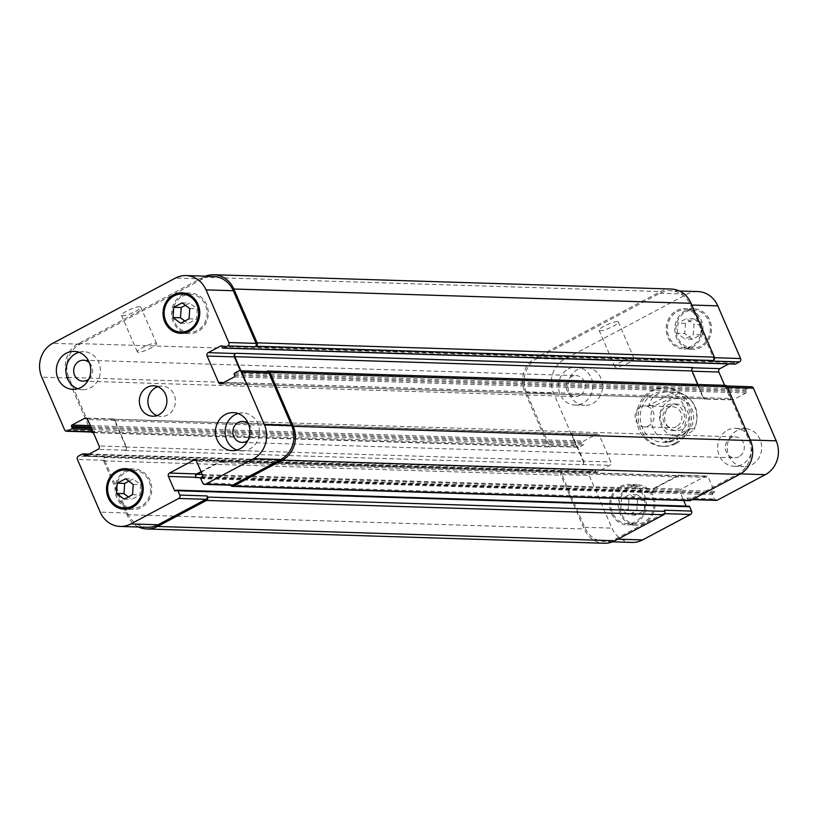 <?xml version="1.0" encoding="UTF-8"?>
<svg xmlns="http://www.w3.org/2000/svg" width="818" height="818" viewBox="0 0 818 818"><rect width="100%" height="100%" fill="white"/><g stroke="black" fill="none" stroke-linecap="round" stroke-linejoin="round"><path stroke-width="0.61" stroke-dasharray="4.09 3.07" d="M648.817 405.503L653.51 405.646C661.23 403.775 678.582 394.552 678.398 392.425L673.695 392.282L648.817 405.503C651.046 396.444 657.774 391.873 669.001 391.791L673.695 392.282M678.572 392.446L678.398 392.425A25.327 22.965 91.8 0 1 694.185 428.908L694.543 429.317C700.729 411.372 695.402 399.082 678.582 392.446M689.482 428.755L694.185 428.908C694.37 431.035 677.018 440.248 669.298 442.129L664.605 441.986L689.482 428.755L676.875 439.869L667.416 442.415L664.605 441.986M640.494 406.935A10.47 9.489 91.8 0 1 644.901 405.902A10.47 9.489 91.8 0 1 654.063 416.659A10.47 9.489 91.8 0 1 644.247 426.832A10.47 9.489 91.8 0 1 635.279 418.56A10.47 9.489 91.8 0 1 640.494 406.935M667.171 405.258A13.293 12.055 91.8 0 1 672.764 403.939A13.293 12.055 91.8 0 1 684.4 417.609A13.293 12.055 91.8 0 1 671.936 430.524A13.293 12.055 91.8 0 1 660.545 420.012A13.293 12.055 91.8 0 1 667.171 405.258M676.435 426.659A10.47 9.489 91.8 0 1 672.028 427.702A10.47 9.489 91.8 0 1 663.061 419.419A10.47 9.489 91.8 0 1 668.275 407.804A10.47 9.489 91.8 0 1 672.682 406.771A10.47 9.489 91.8 0 1 681.65 415.043A10.47 9.489 91.8 0 1 676.435 426.659M671.445 405.391A13.293 12.055 -88.2 0 0 664.819 420.145A13.293 12.055 -88.2 0 0 676.21 430.657A13.293 12.055 -88.2 0 0 688.674 417.742A13.293 12.055 -88.2 0 0 677.038 404.072A13.293 12.055 -88.2 0 0 671.445 405.391M674.615 443.397A29.376 26.636 91.8 0 1 662.243 446.311A29.376 26.636 91.8 0 1 636.547 416.117A29.376 26.636 91.8 0 1 664.083 387.579A29.376 26.636 91.8 0 1 689.247 410.789A29.376 26.636 91.8 0 1 674.615 443.397M673.03 439.747A25.327 22.965 91.8 0 1 662.375 442.262A25.327 22.965 91.8 0 1 640.218 416.229A25.327 22.965 91.8 0 1 663.96 391.628A25.327 22.965 91.8 0 1 685.648 411.638A25.327 22.965 91.8 0 1 673.03 439.747M676.322 443.448A29.376 26.636 -88.2 0 0 690.954 410.851A29.376 26.636 -88.2 0 0 665.791 387.63A29.376 26.636 -88.2 0 0 638.255 416.168A29.376 26.636 -88.2 0 0 663.96 446.362A29.376 26.636 -88.2 0 0 676.322 443.448M617.283 321.617A10.47 2.035 156.6 0 0 606.046 325.145A10.47 2.035 156.6 0 0 599.093 330.329A10.47 2.035 156.6 0 0 609.512 328.038A10.47 2.035 156.6 0 0 618.316 322.016A10.47 2.035 156.6 0 0 617.283 321.617M633.071 358.1A10.47 2.035 -23.4 0 1 634.103 358.499A10.47 2.035 -23.4 0 1 625.3 364.521A10.47 2.035 -23.4 0 1 614.88 366.812A10.47 2.035 -23.4 0 1 621.833 361.628A10.47 2.035 -23.4 0 1 633.071 358.1M139.714 306.689A10.47 2.035 156.6 0 0 128.487 310.216A10.47 2.035 156.6 0 0 121.534 315.4A10.47 2.035 156.6 0 0 131.954 313.11A10.47 2.035 156.6 0 0 140.757 307.087A10.47 2.035 156.6 0 0 139.714 306.689M155.502 343.171A10.47 2.035 -23.4 0 1 156.545 343.57A10.47 2.035 -23.4 0 1 147.741 349.593A10.47 2.035 -23.4 0 1 137.322 351.883A10.47 2.035 -23.4 0 1 144.275 346.699A10.47 2.035 -23.4 0 1 155.502 343.171M238.069 413.55A18.998 17.219 91.8 0 1 242.905 412.947A18.998 17.219 91.8 0 1 259.521 432.466A18.998 17.219 91.8 0 1 241.719 450.912A18.998 17.219 91.8 0 1 236.934 450.012M247.977 440.299A10.47 9.489 -88.2 0 0 248.488 423.939M78.937 352.292A18.998 17.219 91.8 0 1 83.763 351.689A18.998 17.219 91.8 0 1 100.389 371.219A18.998 17.219 91.8 0 1 82.577 389.665A18.998 17.219 91.8 0 1 77.792 388.754M88.835 379.041A10.47 9.489 -88.2 0 0 89.346 362.681M128.876 481.199L133.078 478.97L140.727 484.726L139.99 494.931L131.606 499.379L128.334 496.915M125.604 478.734L133.078 478.97M133.242 484.491L140.727 484.726M132.506 494.696L139.99 494.931M124.132 499.154L131.606 499.379M185.4 305.319L189.602 303.089L197.24 308.846L196.504 319.051L188.13 323.499L184.848 321.034M182.128 302.854L189.602 303.089M189.766 308.611L197.24 308.846M189.03 318.815L196.504 319.051M180.645 323.274L188.13 323.499M126.013 472.109A18.998 17.219 91.8 0 1 134.009 470.227A18.998 17.219 91.8 0 1 150.624 489.747A18.998 17.219 91.8 0 1 132.823 508.193A18.998 17.219 91.8 0 1 116.545 493.182A18.998 17.219 91.8 0 1 126.013 472.109M126.432 507.998A20.266 18.374 91.8 0 1 115.052 489.88A20.266 18.374 91.8 0 1 125.522 470.964A20.266 18.374 91.8 0 1 127.618 470.023M129.755 469.379A20.266 18.374 91.8 0 1 134.05 468.959A20.266 18.374 91.8 0 1 151.77 489.788A20.266 18.374 91.8 0 1 132.782 509.461A20.266 18.374 91.8 0 1 128.528 508.776M182.537 296.228A18.998 17.219 91.8 0 1 190.522 294.347A18.998 17.219 91.8 0 1 207.148 313.867A18.998 17.219 91.8 0 1 189.336 332.312A18.998 17.219 91.8 0 1 173.068 317.302A18.998 17.219 91.8 0 1 182.537 296.228M182.946 332.118A20.266 18.374 91.8 0 1 171.565 314A20.266 18.374 91.8 0 1 182.036 295.083A20.266 18.374 91.8 0 1 184.142 294.143M186.279 293.498A20.266 18.374 91.8 0 1 190.563 293.079A20.266 18.374 91.8 0 1 208.293 313.907A20.266 18.374 91.8 0 1 189.295 333.58A20.266 18.374 91.8 0 1 185.042 332.895M727.427 430.227A18.998 17.219 91.8 0 1 735.423 428.335A18.998 17.219 91.8 0 1 752.039 447.865A18.998 17.219 91.8 0 1 734.237 466.311A18.998 17.219 91.8 0 1 717.969 451.301A18.998 17.219 91.8 0 1 727.427 430.227M738.91 456.751A10.47 9.489 91.8 0 1 734.503 457.794A10.47 9.489 91.8 0 1 725.341 447.027A10.47 9.489 91.8 0 1 735.157 436.863A10.47 9.489 91.8 0 1 744.124 445.135A10.47 9.489 91.8 0 1 738.91 456.751M737.038 430.524A18.998 17.219 -88.2 0 0 727.58 451.608A18.998 17.219 -88.2 0 0 743.848 466.608A18.998 17.219 -88.2 0 0 761.66 448.162A18.998 17.219 -88.2 0 0 745.034 428.642A18.998 17.219 -88.2 0 0 737.038 430.524M568.285 368.969A18.998 17.219 91.8 0 1 576.281 367.088A18.998 17.219 91.8 0 1 592.907 386.607A18.998 17.219 91.8 0 1 575.095 405.053A18.998 17.219 91.8 0 1 558.827 390.043A18.998 17.219 91.8 0 1 568.285 368.969M579.768 395.493A10.47 9.489 91.8 0 1 575.361 396.536A10.47 9.489 91.8 0 1 566.199 385.769A10.47 9.489 91.8 0 1 576.015 375.605A10.47 9.489 91.8 0 1 584.982 383.877A10.47 9.489 91.8 0 1 579.768 395.493M577.907 369.266A18.998 17.219 -88.2 0 0 568.438 390.35A18.998 17.219 -88.2 0 0 584.717 405.36A18.998 17.219 -88.2 0 0 602.518 386.904A18.998 17.219 -88.2 0 0 585.903 367.384A18.998 17.219 -88.2 0 0 577.907 369.266M620.76 509.154L621.496 498.949L629.87 494.501L637.519 500.248L636.782 510.463L628.398 514.911L620.76 509.154L628.234 509.389L635.872 515.146L644.257 510.688L644.993 500.483L637.355 494.726L628.97 499.184L628.234 509.389M628.97 499.184L621.496 498.949M637.355 494.726L629.87 494.501M644.993 500.483L637.519 500.248M644.257 510.688L636.782 510.463M635.872 515.146L628.398 514.911M677.273 333.274L678.01 323.069L686.394 318.621L694.032 324.368L693.296 334.572L684.922 339.03L677.273 333.274L684.758 333.509L692.396 339.265L700.781 334.807L701.517 324.603L693.869 318.846L685.494 323.304L684.758 333.509M685.494 323.304L678.01 323.069M693.869 318.846L686.394 318.621M701.517 324.603L694.032 324.368M700.781 334.807L693.296 334.572M692.396 339.265L684.922 339.03M620.668 487.569A18.998 17.219 91.8 0 1 628.664 485.688A18.998 17.219 91.8 0 1 645.279 505.207A18.998 17.219 91.8 0 1 627.478 523.653A18.998 17.219 91.8 0 1 611.199 508.653A18.998 17.219 91.8 0 1 620.668 487.569M629.216 487.835A18.998 17.219 91.8 0 1 637.212 485.953A18.998 17.219 91.8 0 1 653.827 505.473A18.998 17.219 91.8 0 1 636.026 523.929A18.998 17.219 91.8 0 1 619.747 508.919A18.998 17.219 91.8 0 1 629.216 487.835M620.177 486.434A20.266 18.374 91.8 0 1 628.705 484.42A20.266 18.374 91.8 0 1 646.425 505.248A20.266 18.374 91.8 0 1 627.437 524.921A20.266 18.374 91.8 0 1 610.085 508.908A20.266 18.374 91.8 0 1 620.177 486.434M628.725 486.7A20.266 18.374 -88.2 0 0 618.623 509.185A20.266 18.374 -88.2 0 0 635.985 525.187A20.266 18.374 -88.2 0 0 654.973 505.514A20.266 18.374 -88.2 0 0 637.242 484.685A20.266 18.374 -88.2 0 0 628.725 486.7M677.192 311.689A18.998 17.219 91.8 0 1 685.177 309.807A18.998 17.219 91.8 0 1 701.803 329.327A18.998 17.219 91.8 0 1 683.991 347.773A18.998 17.219 91.8 0 1 667.723 332.773A18.998 17.219 91.8 0 1 677.192 311.689M685.729 311.955A18.998 17.219 91.8 0 1 693.725 310.073A18.998 17.219 91.8 0 1 710.351 329.593A18.998 17.219 91.8 0 1 692.539 348.049A18.998 17.219 91.8 0 1 676.271 333.038A18.998 17.219 91.8 0 1 685.729 311.955M676.69 310.554A20.266 18.374 91.8 0 1 685.218 308.539A20.266 18.374 91.8 0 1 702.948 329.368A20.266 18.374 91.8 0 1 683.95 349.041A20.266 18.374 91.8 0 1 666.598 333.028A20.266 18.374 91.8 0 1 676.69 310.554M685.239 310.82A20.266 18.374 -88.2 0 0 675.147 333.304A20.266 18.374 -88.2 0 0 692.498 349.306A20.266 18.374 -88.2 0 0 711.496 329.634A20.266 18.374 -88.2 0 0 693.766 308.805A20.266 18.374 -88.2 0 0 685.239 310.82M631.905 542.426A25.327 22.965 91.8 0 1 611.966 528.131L589.175 475.462A2.536 2.301 91.8 0 1 590.259 472.078L594.195 469.992A1.012 0.92 91.8 0 1 595.422 470.462L595.913 471.597A1.012 0.92 -88.2 0 0 597.14 472.068L609.788 465.35A2.536 2.301 -88.2 0 0 610.872 461.966L599.43 435.513A2.536 2.301 -88.2 0 0 596.373 434.338L583.725 441.066A1.012 0.92 -88.2 0 0 583.285 442.415L583.776 443.55A1.012 0.92 91.8 0 1 583.346 444.91L579.41 446.996A2.536 2.301 91.8 0 1 576.342 445.82L553.551 393.151A25.327 22.965 91.8 0 1 564.42 359.327L687.181 294.081A25.327 22.965 91.8 0 1 697.836 291.566M734.707 363.979A1.012 0.92 91.8 0 1 734.329 363.54L733.828 362.394A1.012 0.92 -88.2 0 0 732.611 361.924L728.869 363.908M724.625 385.319L730.321 398.478A2.536 2.301 -88.2 0 0 733.378 399.654L746.026 392.937A1.012 0.92 -88.2 0 0 746.466 391.587L745.965 390.442A1.012 0.92 91.8 0 1 746.405 389.092L750.341 386.996A2.536 2.301 91.8 0 1 751.405 386.74M716.364 500.381A2.536 2.301 91.8 0 1 714.37 498.949L712.488 494.614A1.012 0.92 91.8 0 1 712.928 493.264L713.961 492.712A1.012 0.92 -88.2 0 0 714.4 491.362L708.378 477.456A2.536 2.301 -88.2 0 0 705.32 476.27L681.261 489.062A2.536 2.301 -88.2 0 0 680.177 492.436L683.654 500.483M686.077 506.086L686.2 506.352A1.012 0.92 -88.2 0 0 687.417 506.823L688.459 506.27L176.708 490.279M156.944 415.575A15.194 13.773 -88.2 0 0 161.197 416.454A15.194 13.773 -88.2 0 0 175.441 401.699A15.194 13.773 -88.2 0 0 162.148 386.076A15.194 13.773 -88.2 0 0 157.854 386.699M712.243 361.065A2.536 2.301 -88.2 0 0 713.337 357.681L690.535 305.012A25.327 22.965 -88.2 0 0 670.596 290.717A25.327 22.965 -88.2 0 0 659.932 293.233L537.181 358.478A25.327 22.965 -88.2 0 0 526.311 392.303L549.103 444.972A2.536 2.301 -88.2 0 0 552.16 446.147L579.41 446.996M240.38 370.769L245.809 383.335A2.536 2.301 -88.2 0 0 248.876 384.511L706.139 398.806A2.536 2.301 91.8 0 1 703.071 397.63L691.629 371.178A2.536 2.301 91.8 0 1 692.713 367.793L693.132 367.579M230.471 485.186A2.536 2.301 91.8 0 1 230.359 484.941L687.621 499.236L687.12 498.101A2.536 2.301 -88.2 0 0 690.188 499.277L738.081 473.816A25.327 22.965 -88.2 0 0 748.951 439.992L726.159 387.323A2.536 2.301 -88.2 0 0 723.102 386.147L750.341 386.996M678.071 475.422A2.536 2.301 91.8 0 1 681.138 476.597L681.333 477.058A2.536 2.301 91.8 0 0 678.275 475.882L654.216 488.663A2.536 2.301 91.8 0 0 653.132 492.047L652.938 491.587A2.536 2.301 91.8 0 1 654.022 488.203L678.071 475.422L705.32 476.27M138.631 527.007A25.327 22.965 91.8 0 1 126.913 514.686L103.63 460.871A2.536 2.301 91.8 0 1 104.714 457.487L561.976 471.781L563.019 471.229A2.536 2.301 -88.2 0 0 561.925 474.614L584.717 527.283A25.327 22.965 -88.2 0 0 604.666 541.577A25.327 22.965 -88.2 0 0 615.32 539.062L663.224 513.602A2.536 2.301 -88.2 0 0 664.308 510.217M583.633 461.117A2.536 2.301 91.8 0 1 582.549 464.491L582.13 464.716A2.536 2.301 91.8 0 0 583.214 461.332L571.772 434.89A2.536 2.301 91.8 0 0 568.715 433.704L569.124 433.489A2.536 2.301 91.8 0 1 572.191 434.665L583.633 461.117L610.872 461.966M706.548 398.591A2.536 2.301 91.8 0 1 703.49 397.405L697.897 384.491M671.138 289.02A25.327 22.965 -88.2 0 0 660.484 291.535L535.647 357.885A25.327 22.965 -88.2 0 0 524.778 391.71L548.06 445.524A2.536 2.301 -88.2 0 0 551.127 446.7L552.16 446.147M561.976 471.781A2.536 2.301 -88.2 0 0 560.892 475.166L584.175 528.98A25.327 22.965 -88.2 0 0 604.124 543.264M725.198 385.339A2.536 2.301 -88.2 0 0 724.135 385.595L723.102 386.147M687.621 499.236A2.536 2.301 -88.2 0 0 689.615 500.667M93.344 432.599A2.536 2.301 91.8 0 0 93.865 432.405L94.898 431.853A2.536 2.301 91.8 0 1 91.841 430.677L69.049 378.008A25.327 22.965 91.8 0 1 79.919 344.184L202.68 278.938A25.327 22.965 91.8 0 1 213.334 276.423M266.341 371.576L265.84 371.853A2.536 2.301 91.8 0 1 266.903 371.597M231.852 485.238A2.536 2.301 91.8 0 1 229.858 483.806L202.619 482.957M201.238 472.098L221.013 461.587A2.536 2.301 -88.2 0 1 224.071 462.763L223.876 462.303A2.536 2.301 -88.2 0 0 220.809 461.127L201.034 471.638M147.404 527.283A25.327 22.965 91.8 0 1 127.465 512.988L104.663 460.319A2.536 2.301 91.8 0 1 105.757 456.935L78.508 456.086M111.453 419.409A2.536 2.301 -88.2 0 1 114.51 420.595L125.962 447.037A2.536 2.301 -88.2 0 1 124.868 450.421L125.287 450.207A2.536 2.301 -88.2 0 0 126.371 446.822L114.929 420.37A2.536 2.301 -88.2 0 0 111.862 419.194L568.715 433.704M91.35 432.027A2.536 2.301 91.8 0 1 90.798 431.229L67.516 377.415A25.327 22.965 91.8 0 1 78.385 343.591L203.222 277.241A25.327 22.965 91.8 0 1 205.543 276.177M240.891 370.789L246.228 383.11A2.536 2.301 -88.2 0 0 249.286 384.296M104.714 457.487L105.757 456.935M230.359 484.941L229.858 483.806M673.265 435.759A18.742 16.994 91.8 0 1 661.782 408.346A18.742 16.994 91.8 0 1 689.022 404.46A18.742 16.994 91.8 0 1 683.93 434.235A18.742 16.994 91.8 0 1 673.265 435.759M669.298 442.129A25.327 22.965 91.8 0 1 653.51 405.646M659.932 293.233L687.181 294.081M690.535 305.012L691.834 305.053M713.337 357.681L714.543 357.722M691.629 371.178L692.151 371.198M703.071 397.63L730.321 398.478M706.139 398.806L733.378 399.654M726.159 387.323L727.458 387.364M748.951 439.992L750.249 440.033M738.081 473.816L740.525 473.888M690.188 499.277L692.672 499.358M687.12 498.101L714.37 498.949M681.138 476.597L708.378 477.456M654.022 488.203L681.261 489.062M652.938 491.587L680.177 492.436M663.224 513.602L664.758 513.653M615.32 539.062L617.815 539.144M584.717 527.283L611.966 528.131M561.925 474.614L589.175 475.462M563.019 471.229L590.259 472.078M582.549 464.491L609.788 465.35M572.191 434.665L599.43 435.513M569.124 433.489L596.373 434.338M549.103 444.972L576.342 445.82M526.311 392.303L553.551 393.151M537.181 358.478L564.42 359.327M202.68 278.938L175.43 278.079M245.809 383.335L223.549 382.64M248.876 384.511L221.627 383.662M265.84 371.853L238.59 371.004M223.876 462.303L196.627 461.454M220.809 461.127L195.686 460.34M127.465 512.988L100.215 512.14M104.663 460.319L77.424 459.471M125.287 450.207L98.037 449.348M126.371 446.822L99.131 445.974M114.929 420.37L87.679 419.522M111.862 419.194L86.739 418.407M91.841 430.677L64.591 429.828M94.898 431.853L92.996 431.802M69.049 378.008L41.8 377.159M79.919 344.184L52.669 343.335M732.611 361.924L221.709 345.953M222.087 346.403L733.828 362.394M222.578 347.538L734.329 363.54M203.222 277.241L660.484 291.535M78.385 343.591L535.647 357.885M67.516 377.415L524.778 391.71M90.798 431.229L548.06 445.524M93.865 432.405L551.127 446.7M92.025 429.552L583.346 444.91M91.422 428.162L583.776 443.55M90.931 427.027L583.285 442.415M90.328 425.636L583.725 441.066M114.51 420.595L571.772 434.89M125.962 447.037L583.214 461.332M124.868 450.421L582.13 464.716M85.389 456.076L597.14 472.068M86.166 455.667L595.913 471.597M88.16 454.603L595.422 470.462M82.454 453.99L594.195 469.992M103.63 460.871L560.892 475.166M126.913 514.686L584.175 528.98M175.676 490.82L687.417 506.823M176.443 490.411L686.2 506.352M200.686 477.906L653.132 492.047M202.291 474.532L654.216 488.663M221.013 461.587L678.275 475.882M224.071 462.763L681.333 477.058M202.649 475.36L714.4 491.362M202.21 476.72L713.961 492.712M201.177 477.272L712.928 493.264M200.747 478.622L712.488 494.614M266.873 371.3L724.135 385.595M234.654 373.09L746.405 389.092M234.224 374.45L745.965 390.442M234.715 375.585L746.466 391.587M234.275 376.934L746.026 392.937M246.228 383.11L703.49 397.405M671.936 430.524L676.21 430.657M672.764 403.939L677.038 404.072M644.247 426.832L672.028 427.702M644.901 405.902L672.682 406.771M662.243 446.311L663.96 446.362M664.083 387.579L665.791 387.63M662.375 442.262L667.416 442.415M663.96 391.628L669.001 391.791M634.103 358.499L618.316 322.016M614.88 366.812L599.093 330.329M156.545 343.57L140.757 307.087M137.322 351.883L121.534 315.4M232.097 450.616L241.719 450.912M233.283 412.64L242.905 412.947M72.966 389.358L82.577 389.665M74.152 351.392L83.763 351.689M134.009 470.227L131.851 470.156M132.823 508.193L130.665 508.131M134.05 468.959L125.502 468.694M132.782 509.461L124.234 509.195M190.522 294.347L188.365 294.276M189.336 332.312L187.179 332.251M190.563 293.079L182.015 292.813M189.295 333.58L180.758 333.315M734.237 466.311L743.848 466.608M735.423 428.335L745.034 428.642M241.985 442.395L734.503 457.794M242.639 421.464L735.157 436.863M575.095 405.053L584.717 405.36M576.281 367.088L585.903 367.384M82.843 381.137L575.361 396.536M83.497 360.206L576.015 375.605M637.212 485.953L628.664 485.688M636.026 523.929L627.478 523.653M637.242 484.685L628.705 484.42M635.985 525.187L627.437 524.921M693.725 310.073L685.177 309.807M692.539 348.049L683.991 347.773M693.766 308.805L685.218 308.539M692.498 349.306L683.95 349.041M152.649 416.188L161.197 416.454M153.6 385.81L162.148 386.076M679.369 290.993L670.596 290.717M732.315 399.91L705.065 399.061M726.65 385.973L724.165 385.891M692.171 499.624L689.114 499.532M706.384 476.025L679.144 475.166M612.457 541.823L604.666 541.577M597.437 434.082L570.197 433.233M578.336 447.252L551.097 446.403M247.803 384.767L220.563 383.918M221.882 460.882L194.633 460.023M112.935 418.939L85.685 418.09M93.835 432.108L93.119 432.088M221.289 345.83L733.03 361.822M93.375 432.681L550.064 446.955M112.516 419.164L569.778 433.458M84.97 456.178L596.711 472.17M89.131 454.092L594.625 469.89M175.246 490.923L686.997 506.925M222.077 461.332L679.339 475.626M248.222 384.542L705.484 398.836"/><path stroke-width="1.23" d="M236.934 450.012A18.998 17.219 91.8 0 1 225.124 433.243A18.998 17.219 91.8 0 1 234.909 414.828A18.998 17.219 91.8 0 1 238.069 413.55M248.488 423.939A10.47 9.489 -88.2 0 0 242.639 421.464A10.47 9.489 -88.2 0 0 232.823 431.638A10.47 9.489 -88.2 0 0 241.985 442.395A10.47 9.489 -88.2 0 0 246.392 441.352A10.47 9.489 -88.2 0 0 247.977 440.299M225.298 414.532A18.998 17.219 91.8 0 1 233.283 412.64A18.998 17.219 91.8 0 1 249.909 432.17A18.998 17.219 91.8 0 1 232.097 450.616A18.998 17.219 91.8 0 1 215.829 435.605A18.998 17.219 91.8 0 1 225.298 414.532M66.156 353.274A18.998 17.219 91.8 0 1 74.152 351.392A18.998 17.219 91.8 0 1 90.767 370.912A18.998 17.219 91.8 0 1 72.966 389.358A18.998 17.219 91.8 0 1 56.698 374.347A18.998 17.219 91.8 0 1 66.156 353.274M77.792 388.754A18.998 17.219 91.8 0 1 65.982 371.996A18.998 17.219 91.8 0 1 75.767 353.57A18.998 17.219 91.8 0 1 78.937 352.292M89.346 362.681A10.47 9.489 -88.2 0 0 83.497 360.206A10.47 9.489 -88.2 0 0 73.681 370.38A10.47 9.489 -88.2 0 0 82.843 381.137A10.47 9.489 -88.2 0 0 87.25 380.104A10.47 9.489 -88.2 0 0 88.835 379.041M116.483 493.397L117.219 483.193L125.604 478.734L133.242 484.491L132.506 494.696L124.132 499.154L116.483 493.397L123.968 493.632L124.704 483.428L128.876 481.199M117.219 483.193L124.704 483.428M128.334 496.915L123.968 493.632M173.007 317.517L173.743 307.312L182.128 302.854L189.766 308.611L189.03 318.815L180.645 323.274L173.007 317.517L180.481 317.752L181.218 307.537L185.4 305.319M173.743 307.312L181.218 307.537M184.848 321.034L180.481 317.752M117.465 471.843A18.998 17.219 -88.2 0 0 108.007 492.917A18.998 17.219 -88.2 0 0 124.275 507.927A18.998 17.219 -88.2 0 0 142.076 489.481A18.998 17.219 -88.2 0 0 125.461 469.951A18.998 17.219 -88.2 0 0 117.465 471.843M127.618 470.023A20.266 18.374 91.8 0 1 129.755 469.379M128.528 508.776A20.266 18.374 91.8 0 1 126.432 507.998M116.974 470.698A20.266 18.374 91.8 0 1 125.502 468.694A20.266 18.374 91.8 0 1 143.222 489.512A20.266 18.374 91.8 0 1 124.234 509.195A20.266 18.374 91.8 0 1 106.882 493.182A20.266 18.374 91.8 0 1 116.974 470.698M173.989 295.963A18.998 17.219 -88.2 0 0 164.52 317.036A18.998 17.219 -88.2 0 0 180.788 332.047A18.998 17.219 -88.2 0 0 198.6 313.601A18.998 17.219 -88.2 0 0 181.974 294.071A18.998 17.219 -88.2 0 0 173.989 295.963M184.142 294.143A20.266 18.374 91.8 0 1 186.279 293.498M185.042 332.895A20.266 18.374 91.8 0 1 182.946 332.118M173.488 294.817A20.266 18.374 91.8 0 1 182.015 292.813A20.266 18.374 91.8 0 1 199.745 313.631A20.266 18.374 91.8 0 1 180.758 333.315A20.266 18.374 91.8 0 1 163.395 317.302A20.266 18.374 91.8 0 1 173.488 294.817M175.43 278.079A25.327 22.965 91.8 0 1 186.095 275.574A25.327 22.965 91.8 0 1 206.034 289.869L228.825 342.537A2.536 2.301 91.8 0 1 227.741 345.922L223.805 348.008A1.012 0.92 91.8 0 1 222.578 347.538L222.087 346.403A1.012 0.92 -88.2 0 0 220.86 345.932L208.212 352.65A2.536 2.301 -88.2 0 0 207.128 356.034L218.57 382.487A2.536 2.301 -88.2 0 0 221.627 383.662L234.275 376.934A1.012 0.92 -88.2 0 0 234.715 375.585L234.224 374.45A1.012 0.92 91.8 0 1 234.654 373.09L238.59 371.004A2.536 2.301 91.8 0 1 241.658 372.18L264.449 424.849A25.327 22.965 91.8 0 1 253.58 458.673L205.676 484.133A2.536 2.301 91.8 0 1 202.619 482.957L200.747 478.622A1.012 0.92 91.8 0 1 201.177 477.272L202.21 476.72A1.012 0.92 -88.2 0 0 202.649 475.36L196.627 461.454A2.536 2.301 -88.2 0 0 193.569 460.278L169.52 473.06A2.536 2.301 -88.2 0 0 168.426 476.444L174.449 490.35A1.012 0.92 -88.2 0 0 175.676 490.82L176.708 490.279A1.012 0.92 91.8 0 1 177.935 490.749L179.807 495.074A2.536 2.301 91.8 0 1 178.723 498.459L130.819 523.919A25.327 22.965 91.8 0 1 120.164 526.434A25.327 22.965 91.8 0 1 100.215 512.14L77.424 459.471A2.536 2.301 91.8 0 1 78.508 456.086L82.454 453.99A1.012 0.92 91.8 0 1 83.671 454.46L84.172 455.606A1.012 0.92 -88.2 0 0 85.389 456.076L98.037 449.348A2.536 2.301 -88.2 0 0 99.131 445.974L87.679 419.522A2.536 2.301 -88.2 0 0 84.622 418.346L71.974 425.063A1.012 0.92 -88.2 0 0 71.534 426.413L72.035 427.558A1.012 0.92 91.8 0 1 71.595 428.908L67.659 431.004A2.536 2.301 91.8 0 1 64.591 429.828L41.8 377.159A25.327 22.965 91.8 0 1 52.669 343.335L175.43 278.079M147.209 387.323A15.194 13.773 91.8 0 1 153.6 385.81A15.194 13.773 91.8 0 1 166.892 401.433A15.194 13.773 91.8 0 1 152.649 416.188A15.194 13.773 91.8 0 1 139.633 404.184A15.194 13.773 91.8 0 1 147.209 387.323M679.369 290.993L697.836 291.566A25.327 22.965 91.8 0 1 717.785 305.86L740.576 358.529A2.536 2.301 91.8 0 1 739.492 361.914L735.546 364.01A1.012 0.92 91.8 0 1 734.707 363.979M728.869 363.908L719.963 368.652A2.536 2.301 -88.2 0 0 718.869 372.026L724.625 385.319M726.65 385.973L751.405 386.74A2.536 2.301 91.8 0 1 753.409 388.172L776.2 440.841A25.327 22.965 91.8 0 1 765.331 474.665L717.427 500.125A2.536 2.301 91.8 0 1 716.364 500.381L692.171 499.624M683.654 500.483L686.077 506.086M688.459 506.27A1.012 0.92 91.8 0 1 689.676 506.741L691.558 511.076A2.536 2.301 91.8 0 1 690.474 514.461L642.57 539.921A25.327 22.965 91.8 0 1 631.905 542.426L612.457 541.823M157.854 386.699A15.194 13.773 -88.2 0 0 155.757 387.589A15.194 13.773 -88.2 0 0 147.905 402.078A15.194 13.773 -88.2 0 0 156.944 415.575M697.897 384.491L692.038 370.963A2.536 2.301 91.8 0 1 693.132 367.579L235.87 353.284A2.536 2.301 -88.2 0 0 234.786 356.668L240.891 370.789M739.492 361.914L712.243 361.065L713.286 360.513A2.536 2.301 -88.2 0 0 714.37 357.129L691.087 303.314A25.327 22.965 -88.2 0 0 671.138 289.02L213.876 274.736A25.327 22.965 91.8 0 1 233.825 289.02L257.108 342.834A2.536 2.301 91.8 0 1 256.024 346.219L254.981 346.771L227.741 345.922M120.164 526.434L147.404 527.283A25.327 22.965 91.8 0 0 158.068 524.767L205.962 499.307A2.536 2.301 91.8 0 0 207.046 495.933L207.547 497.068A2.536 2.301 91.8 0 1 206.453 500.452L157.516 526.465A25.327 22.965 91.8 0 1 146.862 528.98L604.124 543.264A25.327 22.965 -88.2 0 0 614.778 540.759L663.715 514.747A2.536 2.301 -88.2 0 0 664.809 511.362L664.308 510.217L691.558 511.076M232.353 486.373L689.615 500.667A2.536 2.301 -88.2 0 0 690.678 500.411L739.615 474.409A25.327 22.965 -88.2 0 0 750.484 440.585L727.202 386.771A2.536 2.301 -88.2 0 0 725.198 385.339L267.936 371.045A2.536 2.301 91.8 0 1 269.94 372.476L293.222 426.29A25.327 22.965 91.8 0 1 282.353 460.115L233.416 486.127A2.536 2.301 91.8 0 1 230.471 485.186M186.095 275.574L213.334 276.423A25.327 22.965 91.8 0 1 233.283 290.717L256.075 343.386A2.536 2.301 91.8 0 1 254.981 346.771M235.87 353.284L235.451 353.509A2.536 2.301 -88.2 0 0 234.367 356.883L240.38 370.769M239.664 370.748L266.903 371.597A2.536 2.301 91.8 0 1 268.897 373.028L291.689 425.697A25.327 22.965 91.8 0 1 280.819 459.522L232.925 484.982A2.536 2.301 91.8 0 1 231.852 485.238L204.612 484.379M201.034 471.638L196.76 473.919A2.536 2.301 -88.2 0 0 195.676 477.293L200.686 477.906M205.543 276.177A25.327 22.965 91.8 0 1 213.876 274.736M93.344 432.599A2.536 2.301 91.8 0 1 91.35 432.027M146.862 528.98A25.327 22.965 91.8 0 1 138.631 527.007M266.341 371.576L266.873 371.3A2.536 2.301 91.8 0 1 267.936 371.045M201.238 472.098L196.954 474.368A2.536 2.301 -88.2 0 0 195.87 477.753M691.834 305.053L717.785 305.86M714.543 357.722L740.576 358.529M692.151 371.198L718.869 372.026M692.785 367.803L719.963 368.652M727.458 387.364L753.409 388.172M750.249 440.033L776.2 440.841M740.525 473.888L765.331 474.665M692.672 499.358L717.427 500.125M664.758 513.653L690.474 514.461M617.815 539.144L642.57 539.921M233.283 290.717L206.034 289.869M256.075 343.386L228.825 342.537M235.451 353.509L208.212 352.65M234.367 356.883L207.128 356.034M223.549 382.64L218.57 382.487M268.897 373.028L241.658 372.18M291.689 425.697L264.449 424.849M280.819 459.522L253.58 458.673M232.925 484.982L205.676 484.133M195.686 460.34L193.569 460.278M196.76 473.919L169.52 473.06M195.676 477.293L168.426 476.444M205.962 499.307L178.723 498.459M207.046 495.933L179.807 495.074M158.068 524.767L130.819 523.919M86.739 418.407L84.622 418.346M92.996 431.802L67.659 431.004M221.709 345.953L220.86 345.932M223.805 348.008L735.546 364.01M256.024 346.219L713.286 360.513M257.108 342.834L714.37 357.129M233.825 289.02L691.087 303.314M71.595 428.908L92.025 429.552M72.035 427.558L91.422 428.162M71.534 426.413L90.931 427.027M71.974 425.063L90.328 425.636M84.172 455.606L86.166 455.667M83.671 454.46L88.16 454.603M157.516 526.465L614.778 540.759M206.453 500.452L663.715 514.747M207.547 497.068L664.809 511.362M177.935 490.749L689.676 506.741M174.449 490.35L176.443 490.411M196.954 474.368L202.291 474.532M233.416 486.127L690.678 500.411M282.353 460.115L739.615 474.409M293.222 426.29L750.484 440.585M269.94 372.476L727.202 386.771M234.786 356.668L692.038 370.963M131.851 470.156L125.461 469.951M130.665 508.131L124.275 507.927M188.365 294.276L181.974 294.071M187.179 332.251L180.788 332.047M93.119 432.088L66.595 431.26M223.375 348.11L735.126 364.112M92.802 432.661L93.375 432.681M82.874 453.888L89.131 454.092M177.138 490.176L688.879 506.168"/></g></svg>
